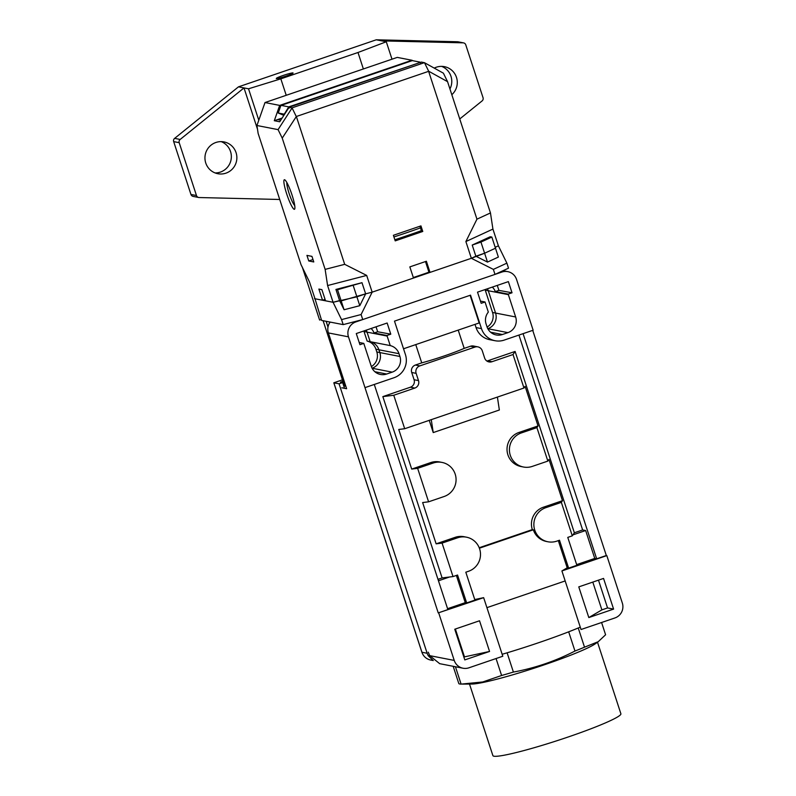<?xml version="1.0" encoding="UTF-8"?>
<svg xmlns="http://www.w3.org/2000/svg" width="796" height="796" viewBox="0 0 796 796"><rect width="100%" height="100%" fill="white"/><g stroke="black" fill="none" stroke-linecap="round" stroke-linejoin="round"><path stroke-width="1.19" d="M365.065 387.602L394 377.732A18.258 17.98 -79 0 0 405.433 354.598L394.488 321.126L470.535 295.157L481.48 328.629A18.258 17.98 -79 0 0 504.216 340.091L533.151 330.221L516.554 279.446A11.781 11.602 -79 0 0 501.888 272.053L355.852 321.912A11.781 11.602 -79 0 0 348.469 336.837L438.238 612.9L447.879 609.607L374.289 384.458M359.205 342.489L363.802 343.384L359.931 344.708L356.28 333.554L387.145 323.017L390.786 334.171L386.916 335.494L374.07 332.987A12.368 12.179 101 0 0 371.095 328.489M363.802 343.384A12.368 12.179 101 0 0 363.971 343.952L371.264 366.269A12.368 12.179 101 0 0 386.667 374.03L374.886 371.732M386.916 335.494A12.368 12.179 101 0 1 387.115 336.051L390.239 345.593A12.368 12.179 101 0 1 399.005 353.693L399.92 356.479A12.368 12.179 101 0 1 392.179 372.15L386.667 374.03M477.52 292.152L508.385 281.615L512.027 292.779L508.156 294.102A12.368 12.179 101 0 1 508.355 294.649L515.649 316.967A12.368 12.179 101 0 1 507.908 332.638L502.395 334.519A12.368 12.179 101 0 1 486.993 326.748L486.077 323.962A12.368 12.179 101 0 1 488.326 312.102L485.212 302.55A12.368 12.179 101 0 1 485.043 301.992L481.172 303.316L477.52 292.152M403.532 348.777L479.152 322.957L470.118 295.306M415.761 344.608L421.731 362.876A35.342 3.025 -18.1 0 0 464.187 348.379L458.217 330.111M421.731 362.876L415.403 365.036A5.89 5.801 101 0 0 411.711 372.488L414.089 379.742A5.89 5.801 -79 0 1 410.398 387.204L414.815 388.07L393.761 395.254L404.696 428.726L523.967 388.01L513.022 354.538L491.968 361.722A5.89 5.801 101 0 1 484.635 358.031L482.267 350.777A5.89 5.801 -79 0 0 474.933 347.076L470.516 346.22L464.187 348.379M414.815 388.07A5.89 5.801 101 0 0 418.507 380.607L416.129 373.354A5.89 5.801 -79 0 1 419.82 365.891L474.933 347.076M431.263 419.661L433.233 432.576L499.361 410L497.4 397.075M518.962 432.457A17.671 17.403 101 0 0 521.052 466.536L523.46 467.013A17.671 17.403 -79 0 1 521.37 432.925L518.962 432.457L538.046 425.94L525.101 386.329L523.967 388.01M561.906 570.941L581.05 629.517L614.94 617.945A11.781 11.602 -79 0 0 622.323 603.03L606.821 555.608L561.906 570.941L567.13 567.866L568.613 568.115L559.498 540.215L556.742 541.161A17.671 17.403 -79 0 1 534.743 530.066A17.671 17.403 -79 0 1 545.797 507.689L543.389 507.211L562.483 500.694L548.991 459.411L547.857 461.093L536.912 427.621L521.37 432.925M543.389 507.211A17.671 17.403 101 0 0 532.325 529.599L479.212 547.738M437.979 579.339L442.108 577.926L453.024 576.573L442.079 543.101L457.63 537.788A17.671 17.403 -79 0 1 466.476 537.181L464.068 536.713A17.671 17.403 101 0 0 455.212 537.32L436.128 543.837L422.636 502.555L428.586 501.818L417.641 468.337L411.691 469.083L430.785 462.566A17.671 17.403 101 0 1 439.631 461.949L442.039 462.426A17.671 17.403 -79 0 1 444.138 496.505L428.586 501.818M404.696 428.726L398.746 429.472L411.691 469.083M433.233 432.576L429.233 420.348M547.857 461.093L532.305 466.396A17.671 17.403 -79 0 1 523.46 467.013M538.046 425.94L536.912 427.621M562.483 500.694L561.349 502.375L572.294 535.847L574.364 532.773L515.102 351.454L513.022 354.538M515.102 351.454L487.55 360.867A5.89 5.801 -79 0 1 486.893 361.046M477.879 346.877L473.461 346.011A5.89 5.801 101 0 0 470.516 346.22M495.072 340.728L489.649 339.673A18.258 17.98 101 0 1 476.058 327.574L475.013 324.37M574.364 532.773L582.632 529.947L518.942 335.066M523.081 333.653L596.672 558.802L606.313 555.508L532.723 330.36M596.672 558.802L594.761 558.434L585.647 530.534L572.951 534.872M582.632 529.947L585.647 530.534M576.662 564.613L594.761 558.434M568.613 568.115L576.881 565.289L567.767 537.399L572.294 535.847M606.821 555.608L606.313 555.508M561.349 502.375L545.797 507.689M547.897 541.768L546.484 541.489A17.671 17.403 101 0 1 533.33 529.788L532.325 529.599M533.33 529.788L479.391 548.205M567.21 567.837L558.314 540.623M486.913 607.656L565.17 580.941M466.476 537.181A17.671 17.403 -79 0 1 468.565 571.259L465.809 572.205L474.933 600.104L466.665 602.92L465.262 602.652L456.367 575.428M474.754 599.557L483.65 597.657L438.238 612.9M447.581 608.681L465.262 602.652M453.024 576.573L457.551 575.03L466.665 602.92M393.761 395.254L382.846 396.617L410.398 387.204M442.079 543.101L436.128 543.837M442.108 577.926L382.846 396.617M449.551 577L438.457 580.791M438.735 613L454.237 660.421A11.781 11.602 -79 0 0 468.904 667.814L502.793 656.242L483.65 597.657M439.69 663.675L429.721 655.645L428.268 652.183M341.842 387.781L346.628 388.717L328.39 332.927A11.781 11.602 101 0 1 330.171 322.082M489.56 651.456L464.794 659.914L454.765 629.228L479.53 620.771L489.56 651.456L463.839 657.008M502.157 654.282A80.117 6.856 -18.1 0 0 580.274 627.148M613.587 609.109L588.811 617.567L578.782 586.881L603.557 578.423L613.587 609.109L607.557 607.935L601.885 609.875L592.801 582.095M366.2 330.171A12.368 12.179 -79 0 1 367.036 332.131A12.368 12.179 101 0 0 366.2 330.171M390.239 345.593L370.15 341.683L367.036 332.131L370.15 341.683A12.368 12.179 -79 0 1 378.926 349.782L379.841 352.568L378.926 349.782A12.368 12.179 101 0 0 370.15 341.683L367.145 341.096L364.021 331.544L387.115 336.051M399.92 356.479L379.841 352.568A12.368 12.179 -79 0 1 372.1 368.23A12.368 12.179 101 0 0 379.841 352.568L376.826 351.981L375.911 349.195A12.368 12.179 -79 0 0 367.145 341.096M487.441 288.769A12.368 12.179 -79 0 1 488.276 290.739A12.368 12.179 101 0 0 487.441 288.769M485.062 289.585A12.368 12.179 -79 0 1 485.262 290.152L492.555 312.47L495.57 313.057L488.276 290.739L495.57 313.057A12.368 12.179 -79 0 1 487.829 328.718A12.368 12.179 101 0 0 495.57 313.057L515.649 316.967M343.882 386.339L344.28 385.742M374.07 332.987L377.662 331.763L376.04 326.808M377.662 331.763L390.786 334.171M497.281 285.406L498.903 290.371L495.311 291.595A12.368 12.179 101 0 0 492.336 287.097M495.311 291.595L508.156 294.102M485.043 301.992L480.446 301.097M498.903 290.371L512.027 292.779M588.811 617.567L601.885 609.875M598.483 580.155L607.557 607.935M455.372 629.019L464.446 656.799M417.641 468.337L433.193 463.033A17.671 17.403 -79 0 1 442.039 462.426M342.917 381.304L340.439 382.15L342.648 382.577L344.529 388.309M333.872 382.836L339.066 383.801L342.648 382.577M429.671 655.506L428.407 655.934A11.781 11.602 -79 0 1 427.144 653.267L421.92 652.252A11.781 11.602 101 0 0 430.696 660.053C426.358 659.048 423.412 656.441 421.88 652.222L333.813 382.796L342.439 379.841L333.852 382.786L421.9 652.173M427.144 653.267L339.066 383.801M428.407 655.934L432.725 660.043M413.323 277.535A82.476 7.055 -18.1 0 0 428.935 272.192L425.462 261.556M447.561 81.67L443.402 73.182L424.507 62.725L428.666 71.212L447.561 81.67L490.465 212.94L492.923 229.089L498.395 245.825L495.182 247.307L498.395 245.825L506.883 263.148L508.515 268.172L495.003 274.401L493.361 269.386L471.351 258.292L430.019 272.401L428.935 272.192M491.838 237.059L480.953 242.074L484.605 253.227L495.48 248.213L484.605 253.227L487.49 262.083L475.859 256.212L484.605 253.227L471.351 258.292L475.859 256.212L472.217 245.059L490.246 236.75L491.838 237.059L498.376 257.068L487.49 262.083M314.918 298.51L321.604 320.42L343.195 324.619L341.554 319.604L361.095 314.539L372.16 292.162L471.351 258.292L465.879 241.556L476.943 219.179L428.626 71.332L296.361 116.495L344.688 264.332L366.687 275.426L372.16 292.162L365.643 293.843L359.792 305.674L344.071 309.753L339.584 300.59L341.176 300.898L344.071 309.753M361.991 282.689L337.524 289.744L341.176 300.898L365.643 293.843L356.906 296.828L333.066 302.281L339.584 300.59L335.932 289.436L361.991 282.689L365.643 293.843L372.16 292.162L413.492 278.053L409.84 266.889L426.377 261.247L430.019 272.401M314.49 298.659L333.066 302.281L327.594 285.545L325.136 269.386L282.232 138.116L296.361 116.495M343.195 324.619L362.737 319.564L495.003 274.401M341.554 319.604L333.066 302.281L325.534 300.808L321.892 289.654L318.878 289.067L322.529 300.221L325.066 299.356M353.255 285.674L359.792 305.674M361.095 314.539L362.737 319.564M493.361 269.386L506.883 263.148M393.93 236.949A82.476 7.055 -18.1 0 0 406.895 232.631A82.476 7.055 -18.1 0 0 420.447 227.885M394.846 239.745A82.476 7.055 -18.1 0 0 407.801 235.417A82.476 7.055 -18.1 0 0 421.353 230.671M328.002 327.056L326.121 321.295L323.106 320.708L344.449 385.98L345.822 386.249M363.822 330.977A12.368 12.179 -79 0 1 364.021 331.544M376.826 351.981A12.368 12.179 -79 0 1 371.374 366.588M492.555 312.47A12.368 12.179 -79 0 1 487.102 327.076M302.271 267.028L319.594 320.022L302.271 267.028M319.594 320.022L321.325 319.574M279.665 105.4L411.93 60.247L397.274 57.392L265.008 102.545L279.665 105.4L274.302 120.713L282.132 118.037M413.015 60.755L411.93 60.247M280.739 120.196L277.605 119.589M306.938 255.397L311.952 256.372L313.773 261.954L308.758 260.979L306.938 255.397M312.987 259.536L308.758 260.979M424.507 62.725L421.373 62.078L289.107 107.241L292.082 107.948L278.073 129.629L256.929 125.509L258.133 133.42L301.037 264.7L309.525 282.023L314.997 298.759L322.529 300.221M278.073 129.629L282.232 138.116M294.221 209.298A15.612 2.358 -108.9 0 0 294.43 209.288A15.612 2.358 -108.9 0 0 291.834 194.393A15.612 2.358 -108.9 0 0 284.55 179.737A15.612 2.358 -108.9 0 0 284.341 179.747A15.612 2.358 -108.9 0 0 286.938 194.642A15.612 2.358 -108.9 0 0 294.221 209.298M256.929 125.509L265.008 102.545M289.107 107.241L279.724 121.768L274.302 120.713M292.122 107.828L424.377 62.665M292.082 107.948L296.231 116.435M420.965 231.119L421.542 231.228L419.91 226.243M421.542 231.228L422.766 231.467L395.214 240.88L393.393 235.298L420.945 225.895L422.766 231.467M327.594 285.545L366.687 275.426M325.136 269.386L344.688 264.332M337.524 289.744L335.932 289.436M490.465 212.94L476.943 219.179M492.923 229.089L465.879 241.556M480.953 242.074L472.217 245.059M286.858 182.533A12.607 1.91 -108.9 0 0 289.455 194.493A12.607 1.91 -108.9 0 0 294.719 205.547M419.92 62.098L412.288 60.605L281.127 105.39L288.759 106.873L420.537 62.367M280.769 105.798L278.242 113.012L284.262 114.186L288.759 106.873M288.679 107.341L289.316 108.037M420.477 63.252L420.487 62.337M283.864 115.37L278.242 113.012M363.374 68.963L357.991 52.496L280.839 78.844L248.521 88.794L244.004 87.918L180.165 139.449A2.945 2.905 101 0 0 179.2 142.683L173.677 141.608A2.945 2.905 -79 0 1 174.642 138.365L238.482 86.844L376.259 39.8L457.581 41.76A2.945 2.905 -79 0 1 458.058 41.81L463.58 42.894A2.945 2.905 -79 0 1 465.769 44.845L483.043 97.689A2.945 2.905 -79 0 1 482.087 100.923L459.75 118.962M173.677 141.608L190.95 194.453L196.473 195.527A2.945 2.905 101 0 0 199.149 197.537L279.724 199.478M198.672 197.478L193.149 196.403A2.945 2.905 -79 0 1 190.95 194.453M449.939 88.953A16.199 15.95 101 0 0 441.631 66.367M215.099 172.931A16.199 15.95 101 0 0 221.198 141.628M286.222 95.301L280.839 78.844M376.259 39.8L381.781 40.875L463.103 42.835A2.945 2.905 -79 0 1 463.58 42.894M391.99 59.193L386.289 41.76L381.781 40.875M386.289 41.76L357.991 52.496M238.482 86.844L244.004 87.918L257.486 129.171M276.421 78.575A8.836 0.756 -18.1 0 0 285.565 76.257A8.836 0.756 -18.1 0 0 293.087 73.003A8.836 0.756 -18.1 0 0 292.958 72.924A8.836 0.756 -18.1 0 0 283.814 75.242A8.836 0.756 -18.1 0 0 276.292 78.496A8.836 0.756 -18.1 0 0 276.421 78.575M451.82 94.704A16.199 15.95 101 0 0 434.228 68.108M248.521 88.794L258.79 120.206M179.2 142.683L196.473 195.527M205.756 162.991A16.199 15.95 -79 0 1 224.004 141.917A16.199 15.95 -79 0 1 236.064 152.643A16.199 15.95 -79 0 1 217.805 173.717A16.199 15.95 -79 0 1 205.756 162.991M597.507 642.223L620.89 713.773A67.332 5.761 161.9 0 1 563.538 738.559A67.332 5.761 161.9 0 1 493.898 756.2A67.332 5.761 161.9 0 1 492.893 755.613L469.501 684.062M601.587 622.512L605.597 634.77L598.244 641.685L584.523 647.178A77.511 6.627 161.9 0 1 574.971 651.038C555.439 661.108 534.922 668.113 513.4 672.063A77.511 6.627 161.9 0 1 501.599 675.496L482.724 681.973L461.103 684.112A77.511 6.627 161.9 0 1 459.71 683.983A77.511 6.627 161.9 0 1 458.854 683.674L453.173 666.302M598.244 641.685L595.557 643.626A67.332 5.761 161.9 0 1 535.061 667.894A67.332 5.761 161.9 0 1 471.899 684.043L462.436 684.112M455.421 666.74L461.103 684.112M578.254 627.994L584.523 647.178M568.682 631.825L574.971 651.038M507.112 652.81L513.4 672.063M496.057 658.541L501.599 675.496M415.403 365.036L419.82 365.891M411.711 372.488L416.129 373.354M414.089 379.742L418.507 380.607M487.55 360.867L491.968 361.722M476.058 327.574L481.48 328.629M457.63 537.788L455.212 537.32M429.721 655.645L454.237 660.421M348.469 336.837L328.39 332.927M501.888 272.053L500.634 271.804M354.588 321.674L355.852 321.912M392.179 372.15L372.1 368.24M399.005 353.693L375.911 349.195M485.262 290.152L508.355 294.649M487.829 328.728L507.908 332.638M490.615 332.221L502.395 334.519M433.193 463.033L430.785 462.566M463.103 42.835L457.581 41.76M174.642 138.365L180.165 139.449M503.002 270.72L507.788 271.645M439.501 663.635L463.003 668.222M430.696 660.053L433.283 660.551M412.268 60.605L281.107 105.39"/></g></svg>
